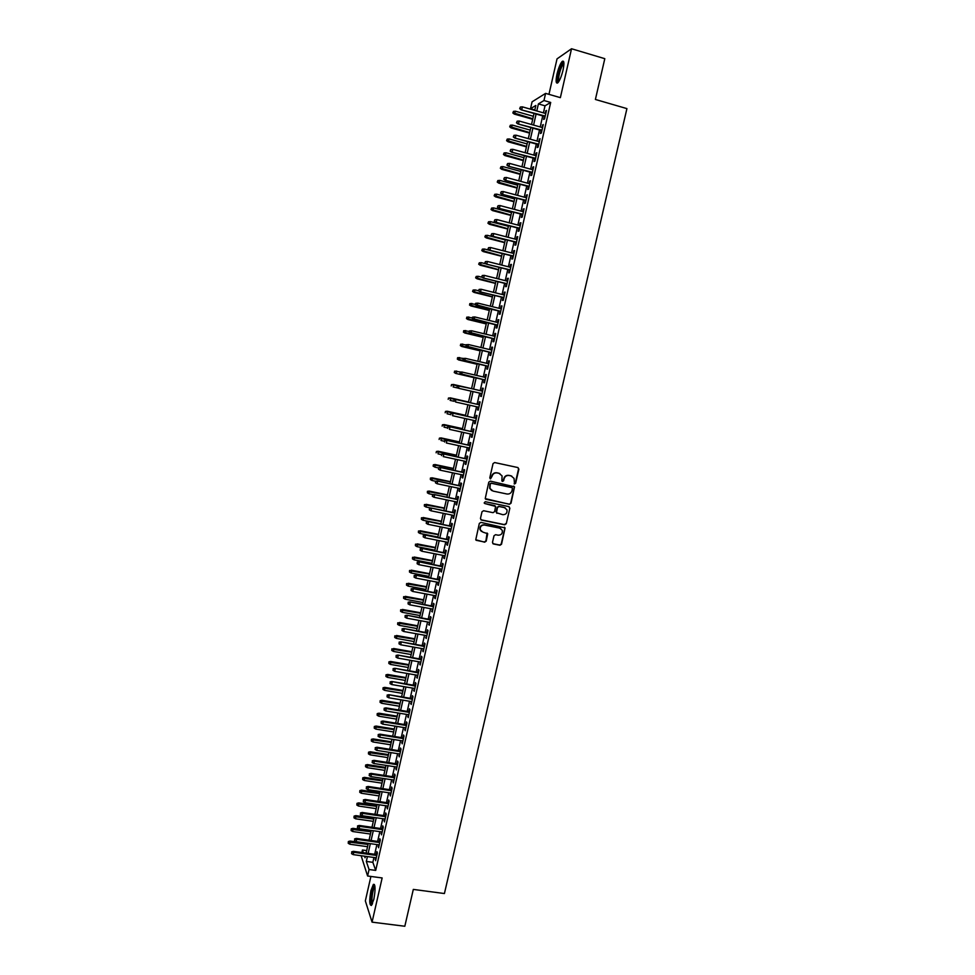 <?xml version="1.0" encoding="UTF-8"?>
<svg xmlns="http://www.w3.org/2000/svg" width="975" height="975" viewBox="0 0 975 975"><rect width="100%" height="100%" fill="white"/><g stroke="black" fill="none" stroke-linecap="round" stroke-linejoin="round"><path stroke-width="1.46" d="M514.508 483.978L515.629 483.247L518.883 469.17L517.896 467.561L494.642 462.552L493.045 463.6L489.803 477.75L490.498 478.883L492.034 476.312C492.875 473.777 494.581 472.656 497.153 472.936L499.102 473.35L502.076 475.898L501.881 480.882L502.527 481.431L503.648 480.699L504.063 478.871C504.916 476.348 506.61 475.227 509.169 475.508L511.107 475.922L514.044 478.396L514.508 483.978M514.142 483.807L515.288 483.076L518.542 469.012L517.969 467.573M490.12 478.701L492.034 476.312M502.162 481.26L504.063 478.871M373.852 899.267C375.594 889.346 375.436 884.374 373.364 884.362L370.951 890.553C369.208 900.4 369.367 905.361 371.451 905.446L373.852 899.267M563.026 70.139C564.428 63.168 564.147 60.267 562.209 61.413C560.272 63.643 558.529 67.872 556.993 74.1C555.604 81.047 555.872 83.947 557.81 82.814C559.735 80.632 561.478 76.403 563.026 70.139M492.472 542.393L493.46 543.965L499.956 545.269L501.54 544.208L505.074 527.914L480.919 522.381L479.322 523.441L475.763 539.748L484.624 542.197L486.22 541.137L487.719 533.739L482.857 532.106L480.285 529.827C479.932 526.658 481.321 525.062 484.477 525.038L499.761 528.145L502.271 530.327C502.71 533.52 501.333 535.141 498.14 535.202L495.592 534.69L494.008 535.738L492.472 542.393M373.949 857.476L372.852 862.327L375.704 870.407L369.074 869.517L367.599 876.001L361.128 855.721M534.836 109.943L530.51 108.713L532.07 101.839L545.598 93.381L560.369 97.646L571.533 48.75L604.805 58.683L595.396 99.462L626.925 108.615L444.417 893.539L413.315 889.407L404.82 926.25L372.06 922.143L382.151 877.951L367.599 876.001M545.598 93.381L543.977 100.523L538.395 103.911L536.798 110.967M375.704 870.407L550.692 102.448L543.977 100.523M509.413 504.294L511.01 503.246L514.544 486.83L490.388 481.126L488.78 482.174L485.233 498.615L509.413 504.294L510.668 503.063L514.276 487.476L513.752 486.086M509.864 508.194L506.269 523.746L504.672 524.806L481.455 520.065L480.456 518.468L481.991 511.79L483.588 510.729L493.033 512.667L494.63 511.619L495.605 506.415L484.831 503.551L484.161 502.966L485.258 501.698L508.877 506.61L509.864 508.194L506.269 523.746M370.902 876.452L365.345 900.888L372.06 922.143M571.533 48.75L557.03 58.866L548.949 94.356M544.318 116.378L543.623 119.438L544.55 118.926L546.487 110.443L545.013 113.307M541.113 130.455L540.418 133.502L541.344 133.027L543.27 124.568L541.808 127.408M537.908 144.507L537.213 147.542L538.139 147.103L540.053 138.657L538.602 141.497M534.714 158.535L534.032 161.57L534.934 161.155L536.859 152.722L535.945 153.16L535.397 155.549M531.533 172.538L530.839 175.561L531.741 175.183L533.654 166.774L532.752 167.164L532.204 169.589M528.34 186.517L527.658 189.528L528.548 189.187L530.461 180.789L529.571 181.155L529.011 183.605M525.172 200.472L524.489 203.47L525.367 203.178L527.28 194.793L526.39 195.11L525.83 197.596M521.991 214.415L521.308 217.401L522.186 217.132L524.099 208.76L523.222 209.052L522.649 211.563M518.822 228.321L518.152 231.294L519.017 231.075L520.918 222.714L520.053 222.958L519.468 225.505M515.665 242.214L514.995 245.176L515.848 244.981L517.749 236.632L516.884 236.852L516.299 239.423M512.509 256.072L511.838 259.033L512.679 258.875L514.581 250.538L513.727 250.721L513.143 253.317M509.352 269.917L508.682 272.866L509.523 272.744L511.412 264.42L510.571 264.566L509.974 267.187M506.208 283.737L505.538 286.674L506.366 286.577L508.268 278.277L507.427 278.387L506.829 281.032M503.076 297.521L502.405 300.458L503.222 300.397L505.111 292.11L504.282 292.183L503.673 294.864M499.931 311.293L499.273 314.218L500.077 314.194L501.967 305.918L501.15 305.955L500.541 308.661M496.799 325.041L496.141 327.953L496.945 327.978L498.822 319.715L498.018 319.715L497.396 322.445M493.679 338.776L493.021 341.664L493.813 341.725L495.69 333.474L494.898 333.438L494.264 336.204M490.559 352.475L489.901 355.363L490.693 355.448L492.558 347.222L491.778 347.149L491.144 349.94M487.451 366.161L486.793 369.038L487.561 369.159L489.438 360.933L488.658 360.835L488.012 363.651M484.331 379.811L483.685 382.675L484.453 382.834L486.318 374.632L485.55 374.497L484.904 377.337M481.236 393.461L480.577 396.301L481.345 396.496L483.21 388.306L482.442 388.135L481.784 390.999M478.128 407.099L477.482 409.902L478.237 410.134L480.102 401.956L479.347 401.749L478.688 404.613M475.02 420.712L474.386 423.491L475.13 423.747L476.994 415.582L476.251 415.338L475.593 418.202M471.924 434.302L471.303 437.044L472.034 437.336L473.899 429.183L473.155 428.915L472.509 431.779M468.841 447.878L468.219 450.584L468.951 450.913L470.803 442.772L470.072 442.467L469.426 445.331M465.758 461.419L465.148 464.088L465.867 464.453L467.72 456.337L466.988 455.983L466.342 458.847M462.674 474.947L462.077 477.579L462.784 477.982L464.636 469.865L463.917 469.487L463.271 472.351M459.603 488.451L459.006 491.047L459.712 491.485L461.553 483.381L460.846 482.978L460.2 485.842M456.532 501.93L455.947 504.502L456.641 504.965L458.482 496.872L457.787 496.433L457.129 499.298M453.472 515.397L452.888 517.92L453.57 518.42L455.41 510.352L454.728 509.864L454.07 512.74M450.413 528.828L449.841 531.326L450.511 531.85L452.351 523.794L451.669 523.283L451.023 526.147M447.354 542.246L446.794 544.708L447.464 545.269L449.292 537.225L448.622 536.677L447.964 539.541M444.308 555.64L443.747 558.066L444.417 558.663L446.245 550.631L445.575 550.046L444.929 552.91M441.261 569.01L440.712 571.399L441.37 572.033L443.198 564.013L442.54 563.392L441.882 566.268M438.226 582.355L437.69 584.707L438.323 585.378L440.152 577.371L439.506 576.725L438.847 579.589M435.191 595.676L434.655 598.004L435.289 598.699L437.117 590.704L436.471 590.033L435.825 592.898M432.157 608.985L432.266 612.008L434.082 604.025L433.448 603.318L432.79 606.182M429.134 622.269L429.244 625.28L431.048 617.321L430.426 616.578L429.78 619.442M426.112 635.529L426.221 638.54L428.025 630.593L427.416 629.813L426.758 632.678M423.101 648.765L423.199 651.775L425.015 643.841L424.405 643.037L423.747 645.901M420.091 661.988L420.201 664.999L422.004 657.065L421.395 656.236L420.749 659.1M417.081 675.188L417.19 678.186L418.994 670.276L418.397 669.411L417.751 672.275M414.082 688.362L414.192 691.36L415.984 683.463L415.411 682.561L414.753 685.425M411.097 701.513L411.194 704.511L412.986 696.625L412.413 695.687L411.767 698.563M408.098 714.651L408.208 717.649L410 709.776L409.427 708.801L408.781 711.677M405.112 727.752L405.222 730.75L407.014 722.889L406.453 721.89L405.795 724.766M402.139 740.842L402.236 743.84L404.028 735.991L403.479 734.967L402.821 737.831M399.165 753.919L399.263 756.905L401.054 749.068L400.506 748.008L399.847 750.884M396.191 766.959L396.289 769.957L398.08 762.133L397.544 761.036L396.886 763.9M393.23 779.988L393.327 782.974L395.107 775.162L394.582 774.04L393.924 776.904M390.268 792.992L390.366 795.978L392.145 788.178L391.621 787.02L390.963 789.896M387.307 805.972L387.404 808.957L389.183 801.17L388.672 799.987L388.013 802.864M384.357 818.939L384.455 821.925L386.234 814.149L385.722 812.931L385.064 815.795M381.408 831.87L381.518 834.856L383.285 827.105L382.785 825.849L382.127 828.726M378.471 844.801L378.568 847.775L380.335 840.036L379.848 838.756L379.19 841.62M550.692 102.448L545.013 105.812L543.416 112.844M542.722 115.928L540.211 126.957M539.516 130.004L536.993 141.046M536.311 144.056L533.8 155.11M533.118 158.096L530.607 169.15M529.937 172.1L527.414 183.166M526.744 186.091L524.233 197.169M523.575 200.046L521.052 211.136M520.394 213.988L517.871 225.079M517.237 227.906L514.702 239.009M514.069 241.8L511.546 252.903M510.912 255.669L508.389 266.784M507.768 269.514L505.233 280.642M504.623 283.335L502.088 294.462M501.479 297.131L498.944 308.271M498.347 310.903L495.8 322.055M495.215 324.663L492.668 335.814M492.082 338.386L489.548 349.562M488.962 352.097L486.428 363.273M485.855 365.783L483.308 376.959M482.747 379.446L480.2 390.634M479.639 393.096L477.104 404.247M476.531 406.733L474.008 417.848M473.436 420.359L470.913 431.425M470.34 433.948L467.829 444.978M467.257 447.525L464.746 458.506M464.161 461.077L461.675 472.022M461.09 474.606L458.603 485.501M458.018 488.122L455.544 498.968M454.947 501.601L452.485 512.411M451.876 515.068L449.426 525.83M448.817 528.511L446.379 539.224M445.77 541.929L443.332 552.606M442.723 555.323L440.298 565.951M439.676 568.705L437.263 579.284M436.642 582.051L434.241 592.593M433.607 595.384L431.206 605.889M430.572 608.692L428.196 619.149M427.55 621.977L425.173 632.397M424.527 635.249L422.175 645.621M421.517 648.485L419.165 658.82M418.507 661.708L416.167 671.994M415.508 674.907L413.168 685.157M412.498 688.094L410.183 698.295M409.512 701.244L407.197 711.409M406.514 714.382L404.211 724.51M403.54 727.496L401.237 737.575M400.554 740.598L398.275 750.628M397.581 753.663L395.302 763.657M394.607 766.716L392.34 776.673M391.645 779.744L389.391 789.652M388.684 792.748L386.441 802.62M385.734 805.74L383.492 815.575M382.773 818.707L380.555 828.494M379.836 831.651L377.617 841.401M376.886 844.582L374.68 854.283M375.533 857.695L375.631 860.681L377.398 852.942L376.911 851.626L376.253 854.502M511.778 487.597L512.436 488.146L512.033 490.632C511.192 493.155 509.486 494.276 506.939 494.008L492.997 491.071L489.974 488.438L490.267 484.027L491.388 483.283L511.79 487.597M361.859 852.516L362.42 850.017L363.346 852.723M366.685 850.602L362.42 850.017M367.417 856.586L366.32 861.437L369.074 869.517M536.092 114.038L533.581 125.093M532.886 128.139L530.376 139.206M529.693 142.216L527.183 153.282M526.5 156.268L523.989 167.347M523.319 170.296L520.796 181.387M520.138 184.299L517.615 195.39M516.957 198.291L514.434 209.381M513.788 212.245L511.266 223.348M510.62 226.176L508.097 237.291M507.463 240.082L504.94 251.209M504.307 253.975L501.784 265.103M501.162 267.845L498.627 278.984M498.018 281.678L495.483 292.829M494.873 295.498L492.338 306.65M491.741 309.294L489.206 320.458M488.609 323.066L486.074 334.242M485.489 336.814L482.954 347.99M482.369 350.537L479.834 361.725M479.261 364.248L476.714 375.436M476.153 377.922L473.606 389.122M473.046 391.584L470.511 402.76M469.95 405.247L467.415 416.374M466.842 418.884L464.332 429.975M463.759 432.498L461.248 443.54M460.663 446.099L458.165 457.092M457.58 459.664L455.093 470.62M454.508 473.216L452.022 484.124M451.437 486.744L448.963 497.603M448.366 500.248L445.904 511.058M445.307 513.727L442.857 524.501M442.248 527.183L439.81 537.92M439.189 540.625L436.763 551.314M436.142 554.032L433.729 564.683M433.107 567.426L430.694 578.029M430.072 580.795L427.672 591.362M427.038 594.153L424.649 604.658M424.003 607.474L421.627 617.943M420.981 620.783L418.616 631.203M417.97 634.067L415.606 644.451M414.96 647.327L412.608 657.662M411.95 660.562L409.61 670.861M408.952 673.774L406.612 684.036M405.953 686.973L403.626 697.198M402.955 700.148L400.64 710.324M399.969 713.298L397.666 723.438M396.983 726.436L394.692 736.527M394.01 739.55L391.718 749.592M391.036 752.627L388.757 762.645M388.062 765.704L385.795 775.661M385.101 778.745L382.846 788.678M382.139 791.773L379.897 801.657M379.19 804.777L376.947 814.625M376.24 817.757L374.01 827.556M373.291 830.724L371.073 840.487M370.354 843.655L368.148 853.381M534.727 110.37L535.848 105.458L530.51 108.713M364.528 856.184L365.064 857.756L365.393 856.306M366.112 853.101L368.318 843.375M369.05 840.194L371.256 830.432M371.975 827.275L374.205 817.464M374.924 814.32L377.154 804.473M377.861 801.352L380.104 791.468M380.811 788.361L383.065 778.44M383.76 775.357L386.027 765.387M386.722 762.328L389.001 752.31M389.683 749.275L391.974 739.221M392.657 736.198L394.948 726.107M395.631 723.109L397.934 712.969M398.604 709.983L400.92 699.806M401.59 696.845L403.906 686.632M404.576 683.694L406.904 673.432M407.562 670.507L409.902 660.209M410.56 657.308L412.913 646.961M413.571 644.085L415.923 633.689M416.569 630.837L418.945 620.405M419.591 617.565L421.968 607.096M422.602 604.281L424.99 593.763M425.624 590.972L428.025 580.405M428.647 577.639L431.06 567.036M431.681 564.281L434.107 553.629M434.716 550.912L437.153 540.211M437.763 537.505L440.2 526.768M440.81 524.087L443.259 513.313M443.857 510.644L446.318 499.822M446.916 497.177L449.39 486.318M449.975 483.697L452.461 472.778M453.046 470.182L455.532 459.225M456.117 456.653L458.616 445.648M459.201 443.101L461.699 432.047M462.284 429.524L464.795 418.433M465.367 415.923L467.89 404.783M468.463 402.297L470.998 391.121M471.559 388.659L474.094 377.447M474.667 374.961L477.202 363.76M477.774 361.25L480.322 350.049M480.894 347.502L483.442 336.326M484.027 333.742L486.562 322.567M487.147 319.958L489.682 308.795M490.291 306.15L492.826 294.986M493.423 292.317L495.958 281.166M496.567 278.46L499.102 267.321M499.724 264.591L502.247 253.451M502.881 250.685L505.403 239.558M506.037 236.754L508.56 225.639M509.206 222.812L511.729 211.697M512.375 208.845L514.898 197.73M515.556 194.842L518.078 183.751M518.737 180.826L521.259 169.735M521.93 166.786L524.44 155.708M525.123 152.722L527.633 141.643M528.316 138.621L530.827 127.567M531.521 124.507L534.032 113.453M545.013 105.812L538.395 103.911M372.852 862.327L366.32 861.437M545.537 110.992L546.305 111.211M542.332 125.068L543.099 125.287M539.138 139.12L539.906 139.34M535.945 153.16L536.713 153.368M532.752 167.164L533.52 167.371M529.571 181.155L530.339 181.362M526.39 195.11L527.158 195.317M523.222 209.052L523.977 209.247M520.053 222.958L520.808 223.165M516.884 236.852L517.652 237.047M513.727 250.721L514.495 250.916M510.571 264.566L511.339 264.761M507.427 278.387L508.194 278.582M504.282 292.183L505.05 292.378M501.15 305.955L501.918 306.15M498.018 319.715L498.786 319.898M494.898 333.438L495.653 333.621M491.778 347.149L492.533 347.332M488.658 360.835L489.426 361.018M485.55 374.497L486.306 374.668M480.577 396.301L481.345 396.484M482.442 388.135L483.21 388.306M477.482 409.902L478.25 410.085M474.386 423.491L475.154 423.662M471.303 437.044L472.071 437.214M468.219 450.584L468.987 450.742M465.148 464.088L465.904 464.258M462.077 477.579L462.832 477.75M459.006 491.047L459.773 491.205M455.947 504.502L456.714 504.66M452.888 517.92L453.655 518.078M449.841 531.326L450.596 531.472M446.794 544.708L447.549 544.854M443.747 558.066L444.515 558.212M440.712 571.399L441.48 571.545M437.69 584.707L438.445 584.854M434.655 598.004L435.423 598.15M431.633 611.276L432.4 611.41M428.622 624.524L429.378 624.658M425.612 637.747L426.367 637.882M422.602 650.959L423.357 651.093M419.603 664.133L420.359 664.267M416.605 677.296L417.361 677.43M413.607 690.446L414.375 690.568M410.621 703.56L411.389 703.694M407.648 716.662L408.403 716.783M404.662 729.739L405.429 729.861M401.688 742.792L402.456 742.913M398.726 755.832L399.482 755.942M395.765 768.836L396.52 768.958M392.803 781.828L393.559 781.95M389.854 794.808L390.609 794.918M386.904 807.751L387.66 807.861M383.955 820.682L384.711 820.792M381.018 833.588L381.773 833.698M378.081 846.483L378.836 846.592M375.156 859.353L375.911 859.45M511.814 476.141L511.107 475.922M503.746 478.713C504.587 476.19 506.281 475.069 508.84 475.349L510.778 475.763M499.858 473.594L499.102 473.35M491.717 476.153C492.558 473.631 494.264 472.509 496.836 472.778L498.773 473.204M485.648 499.2L509.084 504.112M491.717 490.571L489.657 488.268L489.95 483.856L491.071 483.125L511.448 487.439M480.858 519.76L504.355 524.599L505.94 523.551M494.886 505.659L484.831 503.551M502.808 514.69C506.025 514.629 507.402 512.984 506.927 509.754L504.441 507.622L499.054 506.5L497.457 507.561L496.482 512.753L502.808 514.69M505.282 507.914L504.441 507.622M496.872 513.313L496.129 511.802L497.14 507.366L498.737 506.317L504.112 507.427M509.535 507.999L509.072 506.659M500.772 528.535L499.761 528.145M481.418 531.448L479.98 529.608C479.627 526.451 481.016 524.867 484.173 524.83L499.444 527.938M476.08 540.272L484.319 541.978L485.916 540.918L487.073 533.008M492.826 543.636L499.627 545.037L501.223 543.989L504.794 528.487L504.404 527.195M513.484 111.357L512.838 112.966L513.484 111.357L515.458 111.211L514.288 114.087L532.703 119.303M513.167 112.747L532.825 118.779M515.458 111.211L533.386 116.293M514.288 114.087L512.838 112.966M520.053 108.432L520.37 107.018L519.699 108.652L521.808 109.407L522.393 106.86L545.781 113.527M545.208 116.062L521.174 109.809L545.086 116.598M519.699 108.652L521.174 109.809M522.393 106.86L520.37 107.018M558.48 82.046C557.42 81.668 557.408 79.048 558.443 74.149C560.125 67.555 561.856 63.777 563.611 62.827L563.903 62.9M563.928 63.765L563.477 64.058C561.917 65.837 560.515 69.213 559.284 74.21C558.468 77.963 558.358 80.34 558.943 81.327M563.623 61.522L563.245 61.803C561.32 64.009 559.589 68.201 558.053 74.405C557.103 78.768 556.92 81.644 557.517 83.046M372.182 904.373C369.732 904.91 372.023 886.568 374.485 885.739L374.839 885.702M374.388 884.569C371.914 886.409 369.562 903.179 371.463 905.422M374.961 886.568L374.839 886.665C372.816 888.188 370.914 902.07 372.548 903.569M510.352 125.239L509.706 126.823L510.352 125.239L512.326 125.093L511.156 127.944L529.571 133.1M510.035 126.628L529.681 132.612M512.326 125.093L530.254 130.126M511.156 127.944L509.706 126.823M507.219 139.096L506.586 140.668L507.219 139.096L509.194 138.95L508.036 141.765L526.451 146.872M506.915 140.485L526.549 146.408M509.194 138.95L527.109 143.934M508.036 141.765L506.586 140.668M504.099 152.941L503.466 154.489L504.099 152.941L506.074 152.782L504.916 155.573L523.319 160.631M503.783 154.318L523.417 160.192M506.074 152.782L523.989 157.718M504.916 155.573L503.466 154.489M500.979 166.749L500.346 168.285L500.979 166.749L502.954 166.603L501.808 169.358L520.211 174.367M500.675 168.127L520.297 173.952M502.954 166.603L520.857 171.478M501.808 169.358L500.346 168.285M516.847 122.606L517.164 121.192L516.494 122.813L518.602 123.581L519.175 121.034L542.575 127.627M541.99 130.162L517.981 123.947L541.881 130.674M516.494 122.813L517.981 123.947M519.175 121.034L517.164 121.192M513.642 136.756L513.971 135.342L513.301 136.939L515.409 137.731L515.982 135.184L539.358 141.704M538.785 144.239L514.788 138.072L538.675 144.714M513.301 136.939L514.788 138.072M515.982 135.184L513.971 135.342M510.449 150.869L510.778 149.468L510.12 151.052L512.204 151.844L512.789 149.309L536.165 155.768M535.592 158.291L511.595 152.161L535.482 158.742M510.12 151.052L511.595 152.161M512.789 149.309L510.778 149.468M507.268 164.97L507.585 163.568L506.927 165.128L509.023 165.945L509.596 163.41L532.972 169.796M532.387 172.319L508.414 166.238L532.289 172.746M506.927 165.128L508.414 166.238M509.596 163.41L507.585 163.568M497.872 180.533L497.238 182.057L497.872 180.533L499.834 180.387L498.7 183.117L517.091 188.065M497.555 181.911L517.177 187.688M499.834 180.387L517.737 185.213M498.7 183.117L497.238 182.057M504.087 179.047L504.404 177.645L503.746 179.193L505.83 180.022L506.403 177.487L529.778 183.812M529.206 186.335L505.233 180.277L529.108 186.725M503.746 179.193L505.233 180.277M506.403 177.487L504.404 177.645M494.764 194.305L494.13 195.804L494.764 194.305L496.726 194.159L495.592 196.865L513.983 201.752M494.447 195.683L514.069 201.398M496.726 194.159L514.629 198.937M495.592 196.865L494.13 195.804M500.906 193.099L501.223 191.697L500.577 193.233L502.661 194.074L503.234 191.551L526.585 197.791M526.013 200.314L502.064 194.305L525.927 200.679M500.577 193.233L502.064 194.305M503.234 191.551L501.223 191.697M491.656 208.041L491.034 209.527L491.656 208.041L493.618 207.907L492.497 210.576L510.888 215.426M491.351 209.418L510.961 215.097M493.618 207.907L511.522 212.635M492.497 210.576L491.034 209.527M497.737 207.127L498.054 205.725L497.408 207.236L499.48 208.102L500.053 205.579L523.404 211.758M522.844 214.268L498.895 208.309L522.758 214.61M497.408 207.236L498.895 208.309M500.053 205.579L498.054 205.725M488.56 221.764L487.939 223.238L488.56 221.764L490.523 221.63L489.401 224.274L507.792 229.064M488.256 223.141L507.853 228.759M490.523 221.63L508.414 226.298M489.401 224.274L487.939 223.238M494.569 221.13L494.886 219.728L494.252 221.228L496.312 222.105L496.884 219.582L520.236 225.7M519.663 228.211L495.739 222.288L519.59 228.528M494.252 221.228L495.739 222.288M496.884 219.582L494.886 219.728M485.465 235.462L484.855 236.913L485.465 235.462L487.427 235.328L486.318 237.937L504.697 242.678M485.16 236.84L504.758 242.409M487.427 235.328L505.318 239.947M486.318 237.937L484.855 236.913M491.412 235.109L491.729 233.707L491.083 235.194L493.155 236.084L493.716 233.573L517.067 239.618M516.494 242.117L492.582 236.243L516.433 242.409M491.083 235.194L492.582 236.243M493.716 233.573L491.729 233.707M482.381 249.137L481.772 250.575L482.381 249.137L484.331 249.003L483.234 251.587L501.613 256.279M482.077 250.502L501.662 256.023M484.331 249.003L502.222 253.573M483.234 251.587L481.772 250.575M488.256 249.064L488.572 247.674L487.939 249.137L489.998 250.039L490.559 247.528L513.898 253.512M513.337 256.011L489.426 250.173L513.277 256.267M487.939 249.137L489.426 250.173M490.559 247.528L488.572 247.674M479.298 262.799L478.688 264.213L479.298 262.799L481.248 262.653L480.151 265.212L498.53 269.856M478.993 264.164L498.578 269.624M481.248 262.653L485.94 263.847M480.151 265.212L478.688 264.213M485.099 262.994L485.416 261.605L484.794 263.055L486.842 263.969L487.415 261.458L510.742 267.382M510.181 269.88L486.281 264.079L510.12 270.112M484.794 263.055L486.281 264.079M487.415 261.458L485.416 261.605M476.214 276.425L475.617 277.826L476.214 276.425L478.177 276.291L477.08 278.813L495.446 283.408M475.91 277.79L495.495 283.201M478.177 276.291L482.138 277.278M477.08 278.813L475.617 277.826M481.955 276.9L482.272 275.511L481.65 276.949L483.697 277.875L484.258 275.377L507.585 281.227M507.024 283.713L483.137 277.96L506.976 283.92M481.65 276.949L483.137 277.96M484.258 275.377L482.272 275.511M473.143 290.038L472.546 291.428L473.143 290.038L475.093 289.904L474.021 292.402L492.375 296.936M472.838 291.391L492.412 296.766M475.093 289.904L478.53 290.745M474.021 292.402L472.546 291.428M478.81 290.794L479.127 289.404L478.506 290.818L480.553 291.769L481.126 289.27L504.441 295.047M503.88 297.533L480.005 291.817L503.831 297.716M478.506 290.818L480.005 291.817M481.126 289.27L479.127 289.404M469.792 303.639L469.779 304.98L469.792 303.639L472.022 303.481L470.949 305.955L489.316 310.44M469.779 304.98L489.34 310.294M470.084 303.615L475.459 304.322M470.949 305.955L469.487 304.992M475.69 303.286L475.386 304.675L475.69 303.286L477.982 303.14L501.296 308.856M475.995 303.274L477.982 303.14L476.872 305.65L500.699 311.488M475.678 304.651L500.736 311.33M475.386 304.675L476.872 305.65M466.732 317.18L466.708 318.533L466.732 317.18L468.963 317.046L467.89 319.495L486.245 323.932M466.708 318.533L486.281 323.81M467.013 317.18L472.388 317.887M467.89 319.495L466.428 318.545M472.57 317.119L472.253 318.496L472.57 317.119L474.849 316.972L498.164 322.628M472.863 317.107L474.849 316.972L473.753 319.471L497.567 325.236M472.558 318.496L497.603 325.102M472.253 318.496L473.753 319.471M463.673 330.708L463.661 332.073L463.673 330.708L465.904 330.598L464.843 333.011L483.198 337.387M463.661 332.073L483.21 337.301M463.966 330.72L469.328 331.415M464.843 333.011L463.369 332.061M469.45 330.915L469.133 332.292L469.45 330.915L471.729 330.793L495.032 336.387M469.743 330.927L471.729 330.793L470.633 333.255L494.447 338.959M469.426 332.304L494.471 338.861M469.133 332.292L470.633 333.255M460.627 344.224L460.602 345.589L460.627 344.224L462.845 344.114L461.797 346.503L480.139 350.829M460.602 345.589L480.163 350.768M460.907 344.236L466.282 344.931M461.797 346.503L460.322 345.564M466.33 344.699L466.013 346.076L466.33 344.699L468.597 344.589L491.9 350.11M466.623 344.723L468.597 344.589L467.513 347.027L491.327 352.658M466.306 346.101L491.339 352.584M466.013 346.076L467.513 347.027M457.58 357.703L457.555 359.092L457.58 357.703L459.798 357.618L458.75 359.97L477.092 364.26M457.555 359.092L477.104 364.211M457.86 357.74L463.357 358.447M458.75 359.97L457.287 359.044M463.222 358.459L462.906 359.836L463.222 358.459L465.489 358.373L488.78 363.821M463.503 358.495L465.489 358.373L464.405 360.774L488.207 366.332M463.198 359.872L488.219 366.283M462.906 359.836L464.405 360.774M455.715 373.413L474.057 377.654L455.715 373.413L454.24 372.511L454.825 371.207L454.24 372.511M454.545 371.158L461.114 372.097M454.825 371.207L456.763 371.085L456.215 373.51L454.521 372.56M460.115 372.194L460.09 373.62L460.115 372.194L461.857 372.023L485.66 377.508M460.395 372.243L462.382 372.121L461.297 374.497L485.099 379.994M460.09 373.62L485.099 379.97M459.798 373.559L461.297 374.497M451.51 384.601L451.206 385.942L451.51 384.601L453.716 384.54L453.168 386.965L457.994 388.062M451.778 384.662L471.559 388.623L453.229 384.43M457.299 385.966L456.982 387.343L457.299 385.966L459.274 385.844L482.552 391.17L458.762 385.722L458.713 388.318L481.991 393.632M458.762 385.722L457.007 385.905M448.488 398.019L448.183 399.36L448.488 398.019L450.682 397.971L450.133 400.396L454.167 401.298M448.756 398.092L468.524 402.005L450.206 397.837M454.192 399.677L453.887 401.042L454.192 399.677L456.166 399.555L479.444 404.808L455.666 399.409L455.617 402.017L478.883 407.27M455.666 399.409L453.923 399.592M445.465 411.413L445.161 412.754L445.465 411.413L447.184 411.218L447.111 413.802L450.535 414.558M445.721 411.499L465.489 415.374M447.184 411.218L465.502 415.313M476.361 418.372L452.583 413.071L476.348 418.433M451.096 413.351L450.791 414.728L451.096 413.351L453.07 413.229L452.522 415.691L475.788 420.883M452.583 413.071L450.828 413.266M442.443 424.783L442.138 426.124L442.443 424.783L444.161 424.588L444.088 427.184L447.513 427.94M442.699 424.893L462.467 428.707M444.161 424.588L462.479 428.634M473.265 431.949L449.487 426.697L473.253 432.023M448.013 427.013L447.708 428.378L448.013 427.013L449.987 426.892L449.426 429.353L472.692 434.472M449.487 426.697L447.744 426.904M439.42 438.141L439.128 439.469L439.42 438.141L441.151 437.933L441.066 440.542L444.49 441.285M439.688 438.263L459.444 442.028M441.151 437.933L459.457 441.931M470.182 445.49L446.416 440.31L470.157 445.599M444.929 440.651L444.624 442.016L444.929 440.651L446.903 440.529L446.343 442.979L469.597 448.037M446.416 440.31L444.661 440.529M436.422 451.474L436.117 452.802L436.422 451.474L438.141 451.254L438.055 453.887L441.48 454.618M436.666 451.596L456.422 455.325M438.141 451.254L456.446 455.203M433.412 464.783L433.107 466.111L433.412 464.783L435.13 464.551L435.045 467.208L438.47 467.927M433.668 464.917L453.412 468.597M435.13 464.551L453.436 468.451M435.045 467.208L433.363 466.257M430.414 478.067L430.365 479.554L430.414 478.067L432.132 477.823L432.047 480.504L435.557 481.236M430.658 478.225L450.401 481.857M432.132 477.823L450.438 481.674M432.047 480.504L430.365 479.554M467.098 459.018L443.345 453.899L467.074 459.152M441.858 454.265L441.541 455.617L441.858 454.265L443.82 454.143L443.259 456.592L466.513 461.589M443.345 453.899L441.59 454.131M464.027 472.522L440.273 467.464L463.99 472.68M438.774 467.854L438.47 469.207L438.774 467.854L440.749 467.732L440.188 470.182L463.442 475.105M440.273 467.464L438.518 467.707M438.47 469.207L440.188 470.182M460.956 486.001L437.202 481.016L460.919 486.184M435.715 481.418L435.411 482.771L435.715 481.418L437.678 481.309L437.117 483.746L460.358 488.609M437.202 481.016L435.459 481.26M435.411 482.771L437.117 483.746M427.416 491.327L427.367 492.826L427.416 491.327L429.146 491.083L429.049 493.777L433.29 494.654M427.659 491.497L447.391 495.093M429.146 491.083L447.44 494.886M429.049 493.777L427.367 492.826M457.897 499.456L434.143 494.532L457.848 499.663M432.644 494.959L432.339 496.312L432.644 494.959L434.606 494.849L434.058 497.287L457.299 502.088M434.143 494.532L432.4 494.788M432.339 496.312L434.058 497.287M424.43 504.575L424.369 506.086L424.43 504.575L426.587 504.648L426.051 507.037L431.011 508.048M424.673 504.758L444.393 508.304M426.148 504.319L444.442 508.072M426.051 507.037L424.369 506.086M454.837 512.887L431.096 508.036L454.777 513.13M429.585 508.487L429.28 509.84L429.585 508.487L431.547 508.377L430.999 510.803L454.228 515.543M431.096 508.036L429.341 508.292M429.28 509.84L430.999 510.803M421.444 517.798L421.383 519.309L421.444 517.798L423.601 517.883L423.065 520.26L440.858 523.855M421.688 517.993L441.395 521.491M423.162 517.53L441.456 521.235M423.065 520.26L421.383 519.309M451.778 526.305L428.049 521.515L451.717 526.561M426.538 521.991L426.233 523.331L426.538 521.991L428.5 521.881L427.94 524.306L451.169 528.986M428.049 521.515L426.294 521.783M426.233 523.331L427.94 524.306M418.47 530.997L418.397 532.521L418.47 530.997L420.615 531.095L420.079 533.471L437.872 537.03M418.702 531.204L438.409 534.653M420.188 530.729L438.47 534.385M420.079 533.471L418.397 532.521M448.732 539.699L425.003 534.97L448.658 539.979M423.491 535.458L423.187 536.811L423.491 535.458L425.441 535.36L424.893 537.786L448.11 542.393M425.003 534.97L423.247 535.251M423.187 536.811L424.893 537.786M415.484 544.172L415.423 545.72L415.484 544.172L417.629 544.294L417.093 546.67L434.887 550.168M415.716 544.391L435.423 547.804M417.215 543.892L435.496 547.499M417.093 546.67L415.423 545.72M445.685 553.069L421.968 548.401L445.612 553.373M420.444 548.913L420.14 550.266L420.444 548.913L422.407 548.815L421.858 551.228L445.063 555.787M421.968 548.401L420.213 548.693M420.14 550.266L421.858 551.228M412.523 557.334L412.449 558.882L412.523 557.334L414.655 557.468L414.119 559.833L431.913 563.294M412.742 557.566L432.449 560.93M414.241 557.042L432.522 560.601M414.119 559.833L412.449 558.882M442.65 566.414L418.933 561.807L442.565 566.755M417.41 562.356L417.105 563.696L417.41 562.356L419.36 562.246L418.811 564.659L442.016 569.156M418.933 561.807L417.178 562.112M417.105 563.696L418.811 564.659M409.549 570.472L409.476 572.033L409.549 570.472L411.694 570.619L411.158 572.983L428.939 576.396M409.78 570.716L429.475 574.031M411.279 570.168L429.548 573.69M411.158 572.983L409.476 572.033M439.615 579.735L415.898 575.201L439.53 580.101M414.375 575.762L414.07 577.102L414.375 575.762L416.325 575.664L415.777 578.077L438.982 582.502M415.898 575.201L414.143 575.506M414.07 577.102L415.777 578.077M406.587 583.586L406.514 585.158L406.587 583.586L408.72 583.745L408.184 586.109L425.965 589.473M406.819 583.842L426.502 587.121M408.318 583.282L426.587 586.743M408.184 586.109L406.514 585.158M436.581 593.044L412.876 588.559L436.495 593.434M411.352 589.156L411.048 590.484L411.352 589.156L413.303 589.046L412.754 591.459L435.947 595.822M412.876 588.559L411.121 588.876M411.048 590.484L412.754 591.459M403.638 596.676L403.565 598.26L403.638 596.676L405.758 596.858L405.234 599.211L423.004 602.526M403.857 596.956L423.54 600.173M405.368 596.371L423.625 599.783M405.234 599.211L403.565 598.26M433.558 606.316L409.866 601.904L433.461 606.73M408.33 602.513L408.025 603.854L408.33 602.513L410.268 602.416L409.732 604.817L432.912 609.131M409.866 601.904L408.098 602.233M408.025 603.854L409.732 604.817M400.688 609.753L400.603 611.349L400.688 609.753L402.809 609.948L402.273 612.3L420.042 615.566M400.896 610.033L420.578 613.226M402.407 609.436L420.664 612.8M402.273 612.3L400.603 611.349M430.536 619.576L406.843 615.237L430.438 620.015M405.308 615.859L405.015 617.199L405.308 615.859L407.258 615.761L406.709 618.162L429.89 622.403M406.843 615.237L405.088 615.566M405.015 617.199L406.709 618.162M397.739 622.806L397.654 624.414L397.739 622.806L399.847 623.013L399.323 625.353L417.081 628.582M397.946 623.098L417.617 626.243M399.47 622.477L417.714 625.792M399.323 625.353L397.654 624.414M427.525 632.824L403.833 628.534L427.416 633.287M402.297 629.18L401.992 630.52L402.297 629.18L404.235 629.094L403.699 631.483L426.879 635.663M403.833 628.534L402.078 628.875M401.992 630.52L403.699 631.483M394.802 635.834L394.717 637.455L394.802 635.834L396.91 636.053L396.374 638.406L414.131 641.574M395.009 636.151L414.668 639.247M396.52 635.493L414.777 638.771M396.374 638.406L394.717 637.455M424.515 646.035L400.835 641.806L424.405 646.523M399.287 642.488L398.994 643.817L399.287 642.488L401.225 642.391L400.688 644.78L423.857 648.911M400.835 641.806L399.067 642.159M398.994 643.817L400.688 644.78M391.865 648.85L391.767 650.471L391.865 648.85L393.961 649.082L393.437 651.422L411.194 654.554M392.072 649.167L411.718 652.214M393.595 648.497L411.828 651.727M393.437 651.422L391.767 650.471M421.505 659.234L397.837 655.066L421.395 659.746M396.289 655.761L395.984 657.089L396.289 655.761L398.227 655.675L397.69 658.064L420.847 662.122M397.837 655.066L396.069 655.432M395.984 657.089L397.69 658.064M388.928 661.83L388.842 663.475L388.928 661.83L390.658 661.477L390.5 664.426L408.245 667.509M389.135 662.171L408.781 665.182M390.658 661.477L408.891 664.658M390.5 664.426L388.842 663.475M418.507 672.409L394.838 668.302L418.385 672.945M393.291 669.021L392.986 670.349L393.291 669.021L395.228 668.935L394.692 671.312L417.848 675.322M394.838 668.302L393.083 668.667M392.986 670.349L394.692 671.312M386.003 674.81L385.905 676.455L386.003 674.81L387.733 674.444L387.562 677.393L405.308 680.44M386.197 675.151L405.844 678.112M387.733 674.444L405.966 677.576M387.562 677.393L385.905 676.455M415.508 685.559L391.852 681.513L415.387 686.12M390.293 682.256L390 683.585L390.293 682.256L392.23 682.171L391.694 684.547L414.85 688.484M391.852 681.513L390.085 681.891M390 683.585L391.694 684.547M383.077 687.753L382.98 689.41L383.077 687.753L384.808 687.375L384.638 690.361L402.383 693.359M383.273 688.118L402.907 691.031M384.808 687.375L403.041 690.471M384.638 690.361L382.98 689.41M412.523 698.685L388.867 694.712L412.388 699.27M387.307 695.467L387.014 696.796L387.307 695.467L389.244 695.382L388.708 697.759L411.852 701.647M388.867 694.712L387.099 695.102M387.014 696.796L388.708 697.759M380.153 700.684L380.055 702.341L380.153 700.684L381.895 700.294L381.712 703.292L399.457 706.241M380.347 701.049L399.982 703.926M381.895 700.294L400.116 703.341M381.712 703.292L380.055 702.341M409.537 711.799L385.893 707.874L386.258 708.581L409.403 712.408M384.321 708.667L384.028 709.983L384.321 708.667L386.258 708.581L385.722 710.946L408.854 714.773M385.893 707.874L384.126 708.277M384.028 709.983L385.722 710.946M377.24 713.59L377.142 715.26L377.24 713.59L378.982 713.2L378.8 716.211L396.533 719.111M377.435 713.968L397.057 716.796M378.982 713.2L397.203 716.186M378.8 716.211L377.142 715.26M406.551 724.888L382.919 721.025L383.273 721.756L406.417 725.522M381.347 721.829L381.054 723.145L381.347 721.829L383.273 721.756L382.736 724.12L405.88 727.874M382.919 721.025L381.152 721.439M381.054 723.145L382.736 724.12M374.339 726.473L374.229 728.154L374.339 726.473L376.07 726.07L375.887 729.105L393.62 731.969M374.522 726.862L394.144 729.653M376.07 726.07L394.278 729.02M375.887 729.105L374.229 728.154M403.577 737.953L379.945 734.163L380.299 734.906L403.431 738.611M378.373 734.979L378.081 736.296L378.373 734.979L380.299 734.906L379.763 737.271L402.894 740.963M379.945 734.163L378.178 734.565M378.081 736.296L379.763 737.271M371.426 739.33L371.329 741.037L371.426 739.33L373.169 738.928L372.974 741.975L390.707 744.803M371.621 739.745L391.231 742.487M373.169 738.928L391.377 741.829M372.974 741.975L371.329 741.037M400.615 750.994L376.984 747.264L377.325 748.032L400.457 751.676M375.412 748.105L375.107 749.422L375.412 748.105L377.325 748.032L376.801 750.397L399.921 754.028M376.984 747.264L375.217 747.691M375.107 749.422L376.801 750.397M368.538 752.176L368.428 753.882L368.538 752.176L370.268 751.762L370.073 754.833L387.794 757.612M368.708 752.602L388.318 755.308M370.268 751.762L388.477 754.626M370.073 754.833L368.428 753.882M397.642 764.022L374.022 760.354L374.363 761.134L397.483 764.729M372.438 761.219L372.145 762.523L372.438 761.219L374.363 761.134L373.827 763.498L396.947 767.081M374.022 760.354L372.255 760.78M372.145 762.523L373.827 763.498M365.637 765.009L365.528 766.716L365.637 765.009L367.368 764.583L367.173 767.666L384.893 770.396M365.82 765.436L385.418 768.093M367.368 764.583L385.576 767.398M367.173 767.666L365.528 766.716M394.68 777.026L371.061 773.407L371.402 774.223L394.522 777.757M369.488 774.296L369.184 775.612L369.488 774.296L371.402 774.223L370.878 776.575L393.985 780.098M371.061 773.407L369.293 773.845M369.184 775.612L370.878 776.575M362.749 777.806L362.639 779.537L362.749 777.806L364.479 777.38L364.284 780.487L381.993 783.169M362.919 778.257L382.517 780.865M364.479 777.38L382.675 780.146M364.284 780.487L362.639 779.537M391.731 790.006L368.111 786.459L368.452 787.288L391.548 790.762M366.527 787.361L366.234 788.665L366.527 787.361L368.452 787.288L367.916 789.64L391.024 793.102M368.111 786.459L366.344 786.898M366.234 788.665L367.916 789.64M359.86 790.591L359.751 792.322L359.86 790.591L361.591 790.152L361.396 793.272L379.092 795.917M360.031 791.054L379.616 793.626M361.591 790.152L379.787 792.87M361.396 793.272L359.751 792.322M388.769 802.973L365.174 799.476L365.503 800.329L388.598 803.753M363.577 800.414L363.285 801.706L363.577 800.414L365.503 800.329L364.967 802.681L388.062 806.081M365.174 799.476L363.395 799.927M363.285 801.706L364.967 802.681M356.984 803.351L356.862 805.094L356.984 803.351L358.715 802.9L358.508 806.045L376.204 808.641M357.155 803.827L376.728 806.349M358.715 802.9L376.898 805.582M358.508 806.045L356.862 805.094M385.832 815.904L362.225 812.48L362.554 813.357L385.649 816.709M360.64 813.43L360.348 814.734L360.64 813.43L362.554 813.357L362.018 815.697L385.113 819.049M362.225 812.48L360.457 812.943M360.348 814.734L362.018 815.697M354.108 816.099L353.986 817.854L354.108 816.099L355.838 815.636L355.631 818.805L373.327 821.352M354.266 816.575L373.839 819.061M355.838 815.636L374.022 818.269M355.631 818.805L353.986 817.854M382.883 828.835L359.288 825.459L359.604 826.361L382.7 829.652M357.703 826.434L357.398 827.726L357.703 826.434L359.604 826.361L359.08 828.689L382.163 831.98M359.288 825.459L357.52 825.922M357.398 827.726L359.08 828.689M351.232 828.823L351.11 830.59L351.232 828.823L352.974 828.348L352.755 831.529L370.439 834.039M351.39 829.311L370.963 831.76M352.974 828.348L371.146 830.944M352.755 831.529L351.11 830.59M379.945 841.73L356.362 838.415L356.667 839.341L379.75 842.583M354.766 839.414L354.473 840.706L354.766 839.414L356.667 839.341L356.143 841.669L379.226 844.898M356.362 838.415L354.595 838.89M354.473 840.706L356.143 841.669M348.367 841.523L348.233 843.302L348.367 841.523L350.098 841.047L349.879 844.24L367.563 846.702M348.526 842.022L368.087 844.435M350.098 841.047L368.27 843.594M349.879 844.24L348.233 843.302M377.02 854.612L353.438 851.346L353.742 852.296L376.813 855.477M351.829 852.369L351.536 853.661L351.829 852.369L353.742 852.296L353.218 854.624L376.289 857.805M353.438 851.346L351.67 851.833M351.536 853.661L353.218 854.624M373.364 884.362L374.424 884.496"/></g></svg>
